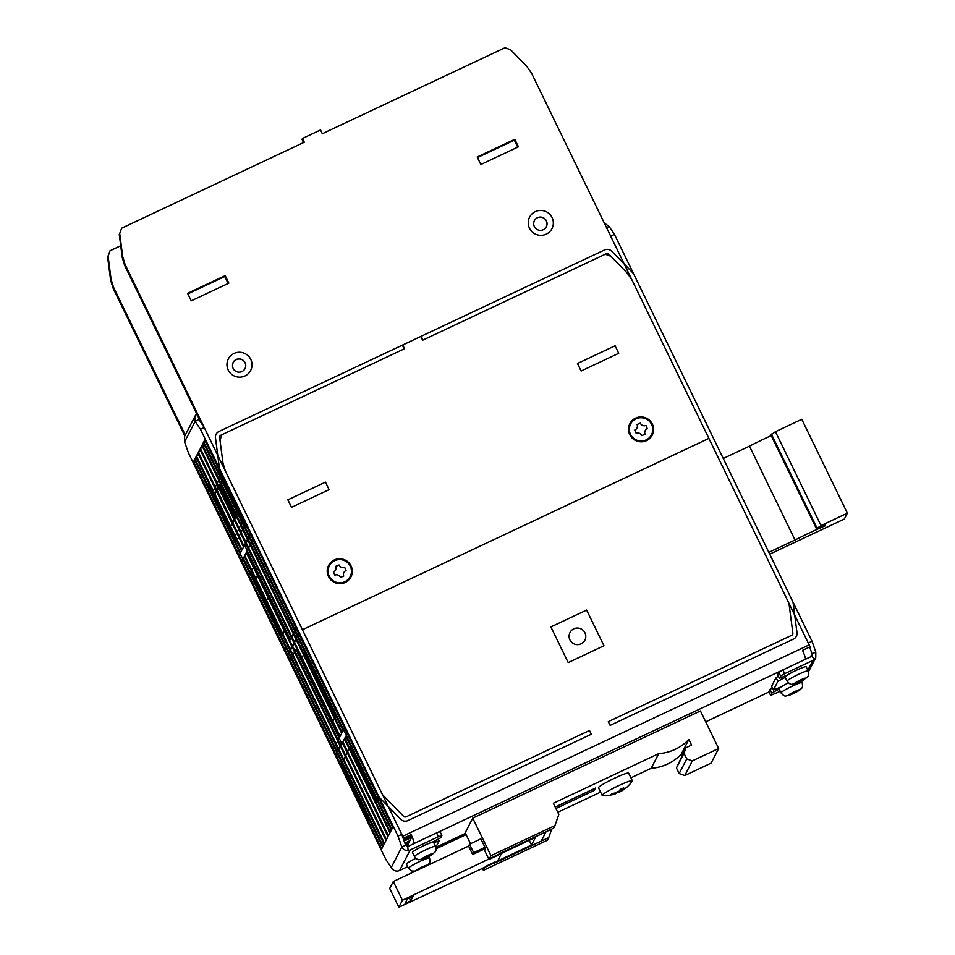 <?xml version="1.0" encoding="UTF-8"?>
<svg xmlns="http://www.w3.org/2000/svg" width="955" height="955" viewBox="0 0 955 955"><rect width="100%" height="100%" fill="white"/><g stroke="black" fill="none" stroke-linecap="round" stroke-linejoin="round"><path stroke-width="1.43" d="M465.479 833.405L435.934 847.312M436.089 848.136L465.825 834.133M225.332 470.97L402.7 836.246L809.16 644.9L631.792 279.636L627.053 272.879L610.83 256.226L605.243 254.245L422.623 340.219L420.797 336.458L402.735 344.97L404.562 348.718L221.942 434.692L219.996 440.219L222.969 463.091L225.332 470.97M403.058 838.013L403.595 838.144A10.481 1.313 -115.2 0 0 402.7 836.246M334.286 559.952A12.582 12.427 -152.7 0 1 352.276 572.236A12.582 12.427 -152.7 0 1 332.722 581.452A12.582 12.427 -152.7 0 1 334.286 559.952M635.588 418.111A12.582 12.427 -152.7 0 1 653.566 430.407A12.582 12.427 -152.7 0 1 634.013 439.61A12.582 12.427 -152.7 0 1 635.588 418.111M615.08 345.794L618.721 353.302L581.118 371.006L577.477 363.497L615.08 345.794M329.105 489.64L291.514 507.344L287.861 499.835L325.464 482.132L329.105 489.64M406.949 846.333L411.295 837.917L410.399 834.945M809.16 644.9A10.481 1.313 64.8 0 1 810.055 646.81L802.522 650.355A10.481 1.313 -115.2 0 1 805.435 659.296L414.028 843.552A10.481 1.313 64.8 0 0 411.116 834.61L403.595 838.144M219.889 469.299A6.291 6.208 27.3 0 1 219.316 467.377L215.484 437.844A6.291 6.208 27.3 0 1 218.97 431.469L402.353 345.149L404.18 348.897L220.784 435.229A2.101 2.065 -152.7 0 0 219.626 437.354L223.47 466.888A2.101 2.065 -152.7 0 0 223.661 467.52L401.78 834.36L398.02 836.138L219.889 469.299L218.982 471.066A6.291 6.208 -152.7 0 1 218.409 469.144L218.229 467.819M422.993 340.04L421.179 336.279L604.563 249.947A6.291 6.208 27.3 0 1 611.785 251.284L632.723 272.76A6.291 6.208 27.3 0 1 633.881 274.407L812.013 641.247L808.252 643.025L630.121 276.186A2.101 2.065 -152.7 0 0 629.727 275.637L608.801 254.149A2.101 2.065 -152.7 0 0 606.389 253.708L422.993 340.04M408.167 850.523L407.701 846.393A2.101 2.065 -152.7 0 0 408.382 846.214L436.602 832.927L438.429 836.676L410.208 849.962A6.291 6.208 -152.7 0 1 408.167 850.523C405.314 850.666 403.201 849.484 401.828 846.99L398.02 836.138M410.208 849.962L399.632 870.483A6.291 6.208 27.3 0 1 397.59 871.056C394.749 871.187 392.624 870.005 391.252 867.51L385.939 859.596L207.808 492.756L209.921 488.65L236.004 542.356L245.065 524.773L218.982 471.066M438.429 836.676L441.89 835.494L440.064 831.733L436.602 832.927M399.632 870.483L407.642 866.71M407.701 846.393L405.589 845.223L401.78 834.36M804.576 679.124L804.05 679.709A6.291 6.208 -152.7 0 1 802.331 680.915L801.484 681.321M772.38 687.97L769.993 689.343L768.823 691.635L770.637 695.395L780.235 691.313M784.676 673.681L812.908 660.394A6.291 6.208 27.3 0 0 814.627 659.189L811.654 656.24A2.101 2.065 -152.7 0 1 811.082 656.634L782.849 669.933L784.676 673.681L780.605 676.045L779.435 678.325L787.421 675.006M775.245 689.414L775.89 690.74L771.819 693.103L770.637 695.395M779.196 689.188L775.89 690.74M769.993 689.343L771.819 693.103M778.421 676.236L776.033 677.62L771.568 686.299L773.395 690.059L781.381 686.74M782.849 669.933L778.791 672.284L780.605 676.045M776.033 677.62L777.859 681.381L773.395 690.059M781.286 677.692L781.93 679.017L777.859 681.381M785.237 677.453L781.93 679.017M778.791 672.284L777.609 674.576L779.435 678.325M428.843 856.623L432.138 854.427M811.654 656.24L812.048 653.877L815.809 652.11L812.013 641.247M814.627 659.189L815.761 657.649L815.809 652.11M432.126 842.262L440.709 837.774L441.89 835.494M435.122 840.854L435.683 842.012L433.892 842.847M438.333 839.159L439.145 840.83L435.683 842.012M346.259 735.326L391.837 829.191L392.803 827.305L347.226 733.452L346.259 735.326M344.839 738.084L390.416 831.948L391.383 830.062L345.806 736.198L344.839 738.084M342.869 741.892L388.446 835.756L389.962 832.82L344.385 738.955L342.869 741.892M340.911 745.7L386.489 839.564L387.993 836.628L342.415 742.775L340.911 745.7M338.941 749.508L384.519 843.372L386.035 840.448L340.458 746.583L338.941 749.508M337.521 752.265L383.098 846.13L384.065 844.256L338.488 750.391L337.521 752.265M382.645 847.013L337.067 753.149L336.1 755.023L381.678 848.888L382.645 847.013M334.334 747.514L288.756 653.65L287.789 655.536L333.367 749.389L334.334 747.514M335.754 744.757L290.177 650.892L289.21 652.778L334.787 746.643L335.754 744.757M292.146 647.084L290.63 650.021L336.208 743.885L337.724 740.949L292.146 647.084M294.104 643.276L292.6 646.213L338.177 740.065L339.682 737.141L294.104 643.276M341.651 733.333L296.074 639.468L294.558 642.393L340.135 736.257L341.651 733.333M343.072 730.575L297.494 636.71L296.528 638.585L342.105 732.449L343.072 730.575M298.915 633.953L297.948 635.827L343.525 729.692L344.492 727.817L298.915 633.953M250.592 534.454L249.625 536.328L295.202 630.193L296.169 628.318L250.592 534.454M248.216 539.086L293.794 632.95L294.761 631.076L249.183 537.211L248.216 539.086M247.763 539.969L246.247 542.906L291.824 636.758L293.34 633.834L247.763 539.969M244.826 545.651L290.404 639.516L291.371 637.642L245.793 543.777L244.826 545.651M286.023 648.027L240.445 554.163L239.478 556.037L285.056 649.901L286.023 648.027M281.952 635.97L250.962 572.152L253.839 566.578L284.829 630.384L281.952 635.97M208.942 483.624L209.348 486.716A6.291 6.208 27.3 0 0 209.921 488.65M439.145 840.83L435.886 847.133M810.485 656.921L812.048 653.877L809.637 647.001M405.589 845.223L401.828 846.99L391.252 867.51M251.762 571.782L250.962 572.152M798.619 690.465L799.454 690.095A6.291 0.597 154.1 0 0 796.864 690.632L795.121 691.396A6.291 0.597 154.1 0 0 789.081 694.595L788.376 695.133A6.291 0.597 154.1 0 0 790.967 694.607L792.71 693.843A6.291 0.597 154.1 0 0 798.75 690.644L799.526 690.071M796.864 690.632L795.706 691.575L799.454 690.095M788.4 682.921A11.735 1.122 154.1 0 0 778.982 688.734L780.987 692.864C785.249 697.747 785.32 695.658 788.651 695.515L800.135 689.773C801.09 688.077 803.489 688.865 802.105 682.61A11.735 1.122 154.1 0 0 791.062 686.729A11.735 1.122 154.1 0 0 780.987 692.864M792.507 693.079L792.686 693.867L798.75 690.644M790.967 694.607L792.125 693.652L788.376 695.133M789.081 694.595L795.121 691.396M804.659 678.73L805.495 678.372A6.291 0.597 154.1 0 0 802.916 678.91L801.161 679.662A6.291 0.597 154.1 0 0 795.121 682.861L794.429 683.41A6.291 0.597 154.1 0 0 797.007 682.873L798.762 682.121A6.291 0.597 154.1 0 0 804.79 678.91L805.566 678.337M802.916 678.91L801.758 679.853L805.495 678.372M808.145 670.876L806.139 666.745A11.735 1.122 154.1 0 0 795.097 670.876A11.735 1.122 154.1 0 0 785.022 677.011L787.027 681.142C791.289 686.012 791.361 683.923 794.691 683.78L806.175 678.038C807.13 676.343 809.542 677.143 808.145 670.876A11.735 1.122 154.1 0 0 797.103 675.006A11.735 1.122 154.1 0 0 787.027 681.142M798.547 681.357L798.726 682.133L804.79 678.91M797.007 682.873L798.165 681.93L794.429 683.41M795.121 682.861L801.161 679.662M432.078 854.128L432.901 853.77A6.291 0.597 154.1 0 0 430.323 854.295L428.568 855.059A6.291 0.597 154.1 0 0 422.54 858.259L421.835 858.808A6.291 0.597 154.1 0 0 424.414 858.27L426.169 857.506A6.291 0.597 154.1 0 0 432.197 854.307L432.973 853.734M430.323 854.295L429.165 855.25L432.901 853.77M435.564 846.273L433.558 842.143A11.735 1.122 154.1 0 0 422.504 846.273A11.735 1.122 154.1 0 0 412.429 852.397L414.434 856.528C418.708 861.41 418.768 859.321 422.098 859.178L433.594 853.436C434.549 851.741 436.948 852.54 435.564 846.273A11.735 1.122 154.1 0 0 424.509 850.404A11.735 1.122 154.1 0 0 414.434 856.528M425.954 856.754L426.133 857.53M432.197 854.307L426.169 857.506M424.414 858.27L425.572 857.327L421.835 858.808M422.54 858.259L428.568 855.059M426.026 865.851L426.861 865.493A6.291 0.597 154.1 0 0 424.283 866.03L422.528 866.782A6.291 0.597 154.1 0 0 416.487 869.981L415.795 870.53A6.291 0.597 154.1 0 0 416.07 870.781M426.228 866.006L426.933 865.469M424.283 866.03L423.125 866.973L426.861 865.493M415.819 858.318A11.735 1.122 154.1 0 0 406.388 864.132L408.394 868.262L411.342 870.984L415.389 871.103M403.213 838.43L404.156 837.881M409.122 835.541L410.602 835.446M419.352 869.241L415.795 870.53M416.487 869.981L422.528 866.782M405.111 843.85L409.385 841.63M405.302 844.411L408.943 842.465M411.104 836.795L403.834 840.233M404.12 841.021L411.307 837.642M405.708 845.438L408.167 843.981M403.499 839.266L410.769 835.864M403.344 838.812L410.65 835.541M426.061 866.078L421.394 868.274M404.896 843.241L409.91 840.603M636.161 433.295A4.298 4.25 -152.7 0 1 641.772 435.611L645.055 434.274A4.298 4.25 -152.7 0 1 647.335 428.723L645.95 425.464A4.298 4.25 -152.7 0 1 640.339 423.137L637.069 424.474A4.298 4.25 -152.7 0 1 634.777 430.025L636.161 433.295M645.604 440.136A11.735 11.591 27.3 0 0 646.368 419.066A11.735 11.591 27.3 0 0 632.485 437.211A11.735 11.591 27.3 0 0 645.604 440.136M334.859 575.125A4.298 4.25 -152.7 0 1 340.481 577.453L343.752 576.116A4.298 4.25 -152.7 0 1 346.032 570.565L344.66 567.294A4.298 4.25 -152.7 0 1 339.037 564.978L335.766 566.315A4.298 4.25 -152.7 0 1 333.486 571.866L334.859 575.125M344.313 581.965A11.735 11.591 27.3 0 0 345.065 560.907A11.735 11.591 27.3 0 0 331.194 579.04A11.735 11.591 27.3 0 0 344.313 581.965M236.1 515.975L238.261 512.083L222.348 479.315L220.51 483.863M235.73 517.013L219.817 484.233M232.853 522.588L216.94 489.808L219.471 484.889L235.384 517.67L232.853 522.588L233.975 519.46M216.94 489.808L219.041 488.709M230.227 527.458L232.507 523.256L216.594 490.476L214.541 495.144M229.976 528.175L214.063 495.394M243.155 520.833L221.023 475.9L212.392 492.649L234.273 537.701L235.037 537.343M242.904 520.952L234.273 537.701M267.579 599.465L268.319 598.033M257.384 575.507L256.644 576.939M264.368 589.892L261.336 583.648M630.933 777.836L651.179 768.298L658.735 753.638L553.351 803.251L558.818 814.508L554.939 825.562L490.966 855.68L488.996 859.488L484.448 850.105L485.427 848.195L480.831 838.884M557.744 812.287L600.576 792.125M555.201 807.047L595.55 788.042L594.344 790.394L555.906 808.491M488.996 859.488L498.403 855.059L499.011 853.889L553.59 828.2L554.939 825.562M483.409 870.339L547.394 840.221L548.755 837.583L494.177 863.272L494.786 862.102L485.379 866.531L483.409 870.339L482.263 867.976M470.505 843.754L465.181 832.796L472.737 818.137L700.421 710.95L718.661 748.493L692.315 760.896L686.729 758.915L683.995 753.28L685.929 747.753L691.575 745.103L688.841 739.468A46.294 45.721 27.3 0 1 658.735 753.638M685.929 747.753L676.438 767.939L679.172 773.574L684.759 775.556L711.105 763.152L718.661 748.493M651.179 768.298A46.294 45.721 27.3 0 0 681.285 754.128L681.954 755.489M681.285 754.128L688.841 739.468M490.966 855.68L472.737 818.137M683.995 753.28L676.438 767.939M679.172 773.574L686.729 758.915M692.315 760.896L684.759 775.556M551.739 829.071L548.755 837.583M594.392 788.591L594.738 789.319M593.64 788.949L594.344 790.394M393.305 881.501L402.425 900.267L546.045 831.781L541.234 841.104L398.832 907.25L389.712 888.472L393.305 881.501L468.583 846.07L469.538 844.208L480.89 838.86M484.985 847.312L473.644 852.648L472.677 854.51L485.224 848.589M484.424 850.141L483.97 849.198M472.677 854.51L468.583 846.07M407.475 898.762L405.063 903.454L410.71 900.792L413.121 896.1L407.475 898.762M398.832 907.25L402.425 900.267M501.566 853.352L535.445 837.404L531.517 845.032L497.639 860.98L501.566 853.352M473.644 852.648L469.538 844.208M409.301 897.903L410.71 900.792M529.237 840.328L531.517 845.032M615.462 792.913L615.498 793.796A33.544 33.544 0 0 1 602.498 795.539A16.772 1.6 -25.9 0 1 602.175 795.396A16.772 1.6 -25.9 0 1 616.56 786.634A16.772 1.6 -25.9 0 1 632.341 780.748A16.772 1.6 -25.9 0 1 632.246 781.083A33.544 33.544 0 0 1 626.253 787.708A32.422 14.48 -146.8 0 0 626.587 787.409A33.52 29.08 41.9 0 1 623.699 789.51L622.827 789.976A33.497 28.328 61.5 0 0 624.367 788.711A33.497 32.792 -37.8 0 1 622.445 790.036L621.657 788.782M615.474 792.913L615.76 793.677A33.497 33.461 51.2 0 1 613.516 794.381A33.497 27.659 -96.9 0 0 615.354 793.736L614.375 793.975A33.52 29.748 -113.4 0 1 610.782 794.608A32.422 11.4 99 0 0 612.334 793.462A33.52 29.08 41.9 0 0 615.999 792.781L617.264 792.34A33.497 1.731 -110.1 0 1 616.966 791.862A33.497 17.441 53.7 0 0 618.339 791.779L619.079 791.17A33.52 15.029 -106.4 0 0 620.308 789.296A32.422 23.23 -170.8 0 0 623.675 787.863A33.52 15.698 60.2 0 1 622.576 789.678L621.956 788.651M625.573 788.209A32.422 14.48 -146.8 0 0 626.253 787.708M624.439 789.021A33.52 29.748 -113.4 0 1 622.075 790.692L620.929 791.373L619.986 789.869M620.857 791.277A33.497 18.109 -112.3 0 1 619.855 791.934L618.995 792.304A33.52 15.698 60.2 0 1 617.049 792.722L616.978 792.459M615.641 793.378A32.422 26.31 110.7 0 0 617.049 792.722M602.175 795.396L598.475 787.779A16.772 1.6 -25.9 0 1 612.859 779.029A16.772 1.6 -25.9 0 1 628.641 773.132L632.341 780.748M619.353 790.812L619.855 791.934M615.115 792.996L615.354 793.736M201.039 422.755L124.604 265.359L125.057 264.475L302.425 629.739L708.885 438.405L531.517 73.129L526.778 66.384L510.555 49.732L504.968 47.75L322.348 133.712L320.534 129.964L302.46 138.463L304.287 142.223L121.667 228.185L119.28 234.596L121.667 228.185M125.057 264.475L122.706 256.597L122.252 257.48L119.28 234.596M124.604 265.359L122.252 257.48M234.023 353.445A12.582 12.427 -152.7 0 1 252.001 365.741A12.582 12.427 -152.7 0 1 232.447 374.945A12.582 12.427 -152.7 0 1 234.023 353.445M535.313 211.616A12.582 12.427 -152.7 0 1 553.303 223.912A12.582 12.427 -152.7 0 1 533.738 233.116A12.582 12.427 -152.7 0 1 535.313 211.616M514.805 139.299L518.446 146.807L480.854 164.511L477.202 156.99L514.805 139.299L514.351 140.182L517.729 147.142M122.706 256.597L119.733 233.712M228.842 283.146L191.239 300.837L187.598 293.328L225.189 275.625L228.842 283.146M245.017 368.63A6.709 6.625 27.3 0 0 242.069 359.701A6.709 6.625 27.3 0 0 234.285 370.134A6.709 6.625 27.3 0 0 245.029 368.606A6.709 6.625 27.3 0 0 236.148 359.522A6.709 6.625 27.3 0 0 233.104 362.458M546.308 226.801A6.709 6.625 27.3 0 0 543.371 217.871A6.709 6.625 27.3 0 0 534.382 220.653M477.464 157.539L514.351 140.182M303.571 142.558L302.007 139.346L302.46 138.463M187.86 293.877L224.735 276.508L228.126 283.48M184.84 435.934L112.977 287.933L110.613 280.054L107.64 257.17L110.04 250.759L120.724 245.733M185.294 435.05L113.43 287.049L112.977 287.933M110.04 250.759L108.094 256.286L111.067 279.17L113.43 287.049M111.067 279.17L110.613 280.054M108.094 256.286L107.64 257.17M537.45 217.692A6.709 6.625 27.3 0 0 535.588 228.305A6.709 6.625 27.3 0 0 546.332 226.777A6.709 6.625 27.3 0 0 537.45 217.692M224.735 276.508L225.189 275.625M366.517 819.593A6.291 6.208 -152.7 0 1 366.505 819.581L188.386 452.742L184.578 441.89L195.154 421.358L200.466 429.284L204.227 427.506L382.358 794.357A2.101 2.065 27.3 0 0 382.74 794.906L403.679 816.382A2.101 2.065 27.3 0 0 406.078 816.823L589.474 730.491L591.3 734.252L407.904 820.584A6.291 6.208 -152.7 0 1 400.682 819.259L379.756 797.771A6.291 6.208 -152.7 0 1 378.598 796.124L200.466 429.284M793.51 639.062L610.114 725.394L608.287 721.634L791.683 635.302A2.101 2.065 27.3 0 0 792.853 633.189L789.009 603.656A2.101 2.065 27.3 0 0 788.818 603.011L610.687 236.172L614.459 234.405L792.578 601.244A6.291 6.208 -152.7 0 1 793.151 603.166L796.995 632.699A6.291 6.208 -152.7 0 1 793.51 639.062M196.742 413.909A6.291 6.208 -152.7 0 0 196.336 414.279L195.202 415.831L195.154 421.358L198.915 419.591L204.227 427.506M195.202 415.831L184.637 436.351L184.578 441.89M198.783 418.111L198.915 419.591M606.568 227.684L609.135 226.478L614.459 234.405M604.276 222.969L609.135 226.478M377.75 801.997L377.631 801.878A6.291 6.208 -152.7 0 1 376.473 800.23L350.389 746.524L341.341 764.096L367.424 817.814A6.291 6.208 27.3 0 0 368.582 819.462L369.955 820.87M240.147 553.554L194.569 459.689L193.602 461.563L239.18 555.428L240.147 553.554M241.567 550.796L195.99 456.932L195.023 458.806L240.6 552.67L241.567 550.796M243.525 546.988L197.948 453.124L196.444 456.048L242.021 549.913L243.525 546.988M245.495 543.168L199.917 449.304L198.401 452.24L243.979 546.105L245.495 543.168M247.452 539.36L201.875 445.496L200.371 448.432L245.948 542.297L247.452 539.36M248.873 536.603L203.296 442.738L202.329 444.624L247.906 538.477L248.873 536.603M203.749 441.867L249.327 535.731L250.294 533.845L204.716 439.98L203.749 441.867L205.277 441.138M252.06 541.354L297.638 635.218L298.605 633.344L253.027 539.48L252.06 541.354M250.64 544.111L296.217 637.976L297.184 636.102L251.607 542.237L250.64 544.111M294.259 641.784L295.764 638.859L250.186 544.995L248.682 547.919L294.259 641.784M292.29 645.604L293.806 642.667L248.228 548.803L246.712 551.739L292.29 645.604M244.755 555.547L290.332 649.412L291.836 646.475L246.259 552.611L244.755 555.547M243.334 558.305L288.911 652.17L289.878 650.295L244.301 556.431L243.334 558.305M287.491 654.927L288.458 653.041L242.88 559.188L241.913 561.062L287.491 654.927M335.802 754.414L336.769 752.54L291.191 658.675L290.225 660.55L335.802 754.414M338.189 749.782L292.612 655.918L291.645 657.804L337.222 751.657L338.189 749.782M338.643 748.911L340.159 745.974L294.582 652.11L293.066 655.046L338.643 748.911M341.58 743.217L296.002 649.352L295.035 651.226L340.613 745.091L341.58 743.217M300.371 640.853L345.949 734.717L346.916 732.843L301.338 638.979L300.371 640.853M304.454 652.91L335.444 716.716L332.567 722.302L301.577 658.484L304.454 652.91M342.188 763.702L341.341 764.096M203.857 443.896L202.329 444.624M202.758 447.31L200.371 448.432M200.789 451.118L198.401 452.24M198.831 454.926L196.444 456.048M196.551 458.09L195.023 458.806M195.13 460.847L193.602 461.563M571.054 641.641A8.38 8.285 -152.7 0 1 581.225 628.975A8.38 8.285 -152.7 0 1 581.07 643.837A8.38 8.285 -152.7 0 1 571.054 641.641M586.645 610.078L603.966 645.747L568.213 662.579L550.892 626.91L586.645 610.078M768.847 552.348L795.038 540.017L749.46 446.152A46.294 4.405 -25.9 0 1 771.246 435.623M723.269 458.484L749.46 446.152M769.718 554.163L844.339 519.031L847.36 513.169L801.782 419.305L775.436 431.708L770.912 434.943L816.489 528.807L821.014 525.572L847.36 513.169M795.038 540.017A46.294 4.405 -25.9 0 1 825.144 525.847L825.598 524.964L816.489 528.807M816.943 527.936L771.365 434.071M775.436 431.708L821.014 525.572M436.113 848.697L466.052 834.598M705.697 721.801L768.99 691.993L705.709 721.837M812.908 660.394L807.835 670.231M802.701 680.187L802.331 680.915M209.348 486.716L208.954 487.492M208.5 488.375L207.533 490.249M426.634 865.815L427.542 865.17C428.497 863.475 430.908 864.263 429.511 858.008A11.735 1.122 154.1 0 0 418.469 862.126A11.735 1.122 154.1 0 0 408.394 868.262M621.311 788.914L622.075 790.692M618.577 791.623L618.995 792.304M614.053 793.211L614.375 793.975M196.336 414.279L197.47 415.401M366.505 819.581L367.424 817.814M376.473 800.23L378.598 796.124M367.962 820.643L368.582 819.462M378.12 800.947L379.087 799.06M466.076 834.646L436.113 848.756M808.491 671.759L815.761 657.649M802.105 682.61L801.293 680.927M429.511 858.008L428.7 856.325"/></g></svg>
